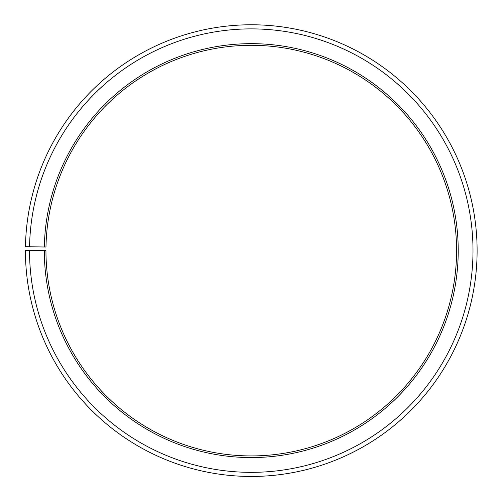 <?xml version="1.0" encoding="UTF-8"?>
<svg xmlns="http://www.w3.org/2000/svg" width="501" height="501" viewBox="0 0 501 501"><rect width="100%" height="100%" fill="white"/><g stroke="black" fill="none" stroke-linecap="round" stroke-linejoin="round"><path stroke-width="0.75" d="M45.986 247.031A205.31 205.31 0 0 1 355.986 74.016A205.31 205.31 0 0 1 352.886 429.013A205.31 205.31 0 0 1 45.954 250.613L44.313 250.613A206.951 206.951 0 0 0 353.7 430.44A206.951 206.951 0 0 0 356.825 72.601A206.951 206.951 0 0 0 44.345 247.006L45.986 247.031M29.528 250.613A221.736 221.736 0 0 0 361.014 443.285A221.736 221.736 0 0 0 364.359 59.888A221.736 221.736 0 0 0 29.565 246.742L25.457 246.674A225.845 225.845 0 0 1 366.456 56.356A225.845 225.845 0 0 1 363.05 446.854A225.845 225.845 0 0 1 25.426 250.613L44.313 250.613M29.565 246.742L44.345 247.006"/></g></svg>
